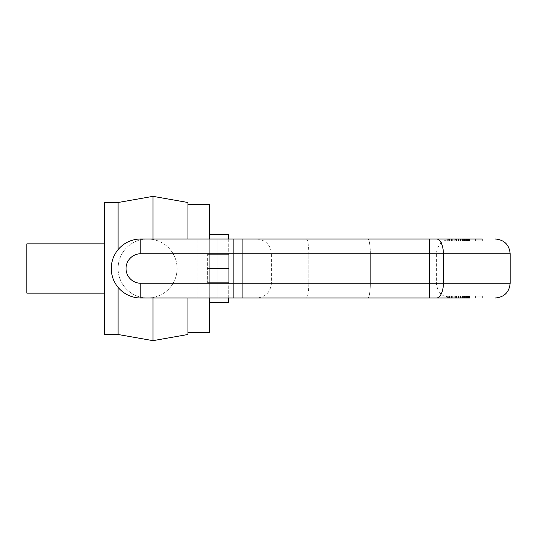<?xml version="1.0" encoding="UTF-8"?>
<svg xmlns="http://www.w3.org/2000/svg" width="537" height="537" viewBox="0 0 537 537"><rect width="100%" height="100%" fill="white"/><g stroke="black" fill="none" stroke-linecap="round" stroke-linejoin="round"><path stroke-width="0.4" stroke-dasharray="2.69 2.01" d="M118.073 202.509L118.073 334.491M118.073 287.335L118.073 249.665M104.487 202.509L104.487 334.491M104.487 293.148L104.487 243.852L104.487 293.148M26.85 243.852L26.85 293.148M153.011 196.347L153.011 340.653M153.011 298.001L153.011 238.999M187.95 202.509L187.95 334.491M187.95 298.001L187.95 238.999M187.95 268.5L187.95 332.551L187.95 268.5M209.302 204.449L209.302 332.551M209.302 298.001L209.302 238.999M228.708 238.999L228.708 268.5L209.302 268.5L209.302 234.629L209.302 302.371L209.302 268.5L228.708 268.5L228.708 234.629L209.302 234.629M209.302 302.371L228.708 302.371L228.708 268.5L228.708 298.001M228.708 268.5L228.708 254.625L228.708 282.375L228.708 268.5L207.363 268.5L207.363 254.625L207.363 282.375L207.363 268.5L228.708 268.5M228.708 254.625L207.363 254.625L228.708 254.625M228.708 282.375L207.363 282.375L228.708 282.375M429.56 238.999L429.56 253.746L443.401 253.746A14.754 6.921 -90 0 0 436.48 238.999L147.581 238.999A29.501 29.501 0 0 1 177.082 268.5A29.501 29.501 0 0 1 147.581 298.001L197.079 298.001L147.581 298.001A29.501 29.501 0 0 1 118.073 268.5A29.501 29.501 0 0 1 147.581 238.999L140.781 238.999A29.501 29.501 0 0 0 111.28 268.5A29.501 29.501 0 0 0 140.781 298.001A29.501 29.501 0 0 1 111.28 268.5A29.501 29.501 0 0 1 140.781 238.999A29.501 29.501 0 0 0 111.28 268.5A29.501 29.501 0 0 0 140.781 298.001L429.56 298.001L367.771 298.001L429.56 298.001L429.56 283.254L140.781 283.254A14.754 14.754 0 0 1 126.034 268.5A14.754 14.754 0 0 1 140.781 253.746L429.56 253.746L429.56 283.254L443.401 283.254L443.401 253.746L510.15 253.746M147.581 238.999A29.501 29.501 0 0 0 118.073 268.5A29.501 29.501 0 0 0 147.581 298.001A29.501 29.501 0 0 0 177.082 268.5A29.501 29.501 0 0 0 147.581 238.999M446.482 238.999L469.747 238.999L446.818 238.999L455.094 238.999L455.094 240.938L469.747 240.938L453.087 240.938L468.882 240.938L455.349 240.938L467.492 240.938L467.492 238.999L455.342 238.999L455.349 240.938L453.087 240.938L453.087 238.999L465.633 238.999L446.482 238.999L446.482 240.938L447.71 240.938L447.71 238.999L469.747 238.999L455.342 238.999L455.342 240.938M306.265 238.999L256.659 238.999L306.265 238.999A14.754 2.564 90 0 1 308.822 253.746L308.822 283.254L436.393 283.254L308.822 283.254A14.754 2.564 90 0 1 306.265 298.001L367.771 298.001L306.265 298.001A14.754 2.564 90 0 0 308.822 283.254L308.822 253.746L370.329 253.746L370.329 283.254A14.754 2.564 90 0 1 367.771 298.001A14.754 2.564 90 0 0 370.329 283.254L370.329 253.746L308.822 253.746A14.754 2.564 90 0 0 306.265 238.999M482.354 240.938L482.354 238.999L482.354 240.938L482.354 238.999L475.601 238.999L482.354 238.999L475.601 238.999L482.354 238.999L475.601 238.999L482.354 238.999L475.601 238.999L475.601 240.938L482.354 240.938L475.601 240.938L475.601 238.999L475.601 240.938L482.354 240.938L475.601 240.938M466.828 238.999L467.15 240.938L466.828 238.999M468.882 238.999L468.486 238.999L468.486 240.938L468.882 240.938L468.882 238.999M462.874 238.999L462.874 240.938M456.403 238.999L469.747 238.999L469.747 240.938L454.792 240.938L454.792 238.999L469.747 238.999L469.747 240.938L452.698 240.938L452.698 238.999L458.336 238.999L455.812 238.999L456.403 238.999L456.403 240.938L455.812 240.938L455.812 238.999L456.403 238.999M454.953 238.999L454.074 238.999L454.074 240.938L466.297 240.938L466.297 238.999L454.953 238.999L454.953 240.938M449.61 238.999L449.382 240.938L449.61 238.999M467.425 238.999L467.425 240.938L467.425 238.999L467.425 240.938L455.222 240.938L455.222 238.999L453.087 238.999L453.087 240.938L453.087 238.999M446.818 298.001L468.882 298.001L455.094 298.001L455.094 296.062L446.818 296.062L469.747 296.062L453.087 296.062L468.882 296.062L455.349 296.062L467.492 296.062L467.492 298.001L455.342 298.001L455.349 296.062L453.087 296.062L453.087 298.001L469.378 298.001L446.482 298.001L446.482 296.062L447.71 296.062L447.71 298.001L469.378 298.001L446.818 298.001L446.818 296.062L446.818 298.001M197.079 298.001L242.294 298.001L197.079 298.001L197.079 238.999L197.079 298.001M510.15 283.254L443.401 283.254A14.754 6.921 90 0 1 436.48 298.001L469.747 298.001L467.277 298.001L469.747 298.001L469.747 296.062L454.792 296.062L454.792 298.001L469.747 298.001L454.074 298.001L466.297 298.001L466.297 296.062L452.698 296.062L452.698 298.001L454.074 298.001L454.074 296.062L469.747 296.062L469.747 298.001M466.828 298.001L467.15 296.062L466.828 298.001M468.882 298.001L468.486 298.001L468.486 296.062L468.882 296.062L468.882 298.001M462.874 298.001L462.874 296.062M455.812 298.001L456.403 298.001L456.403 296.062L455.812 296.062L455.812 298.001M475.601 298.001L482.354 298.001L475.601 298.001L482.354 298.001L475.601 298.001L482.354 298.001L475.601 298.001L475.601 296.062L482.354 296.062L475.601 296.062L475.601 298.001L475.601 296.062L482.354 296.062L475.601 296.062M449.61 298.001L449.382 296.062L449.61 298.001M467.425 298.001L455.222 298.001L455.222 296.062L467.425 296.062L467.425 298.001M465.928 240.938L456.752 240.938L456.752 238.999L465.928 238.999L465.928 240.938M469.378 238.999L469.378 240.938L456.477 240.938L469.378 240.938L469.378 238.999M451.315 238.999L451.315 240.938M451.731 238.999L451.731 240.938M465.787 240.938L456.584 240.938L465.968 240.938L465.968 238.999L454.973 238.999L454.973 240.938L456.584 240.938L456.584 238.999L465.968 238.999L465.787 240.938M467.277 238.999L467.277 240.938L467.277 238.999M446.818 238.999L446.818 240.938L446.818 238.999M454.792 238.999L454.792 240.938M462.807 240.938L466.391 240.938L462.807 240.938L462.807 238.999L462.807 240.938M466.391 238.999L462.807 238.999L466.391 238.999L466.391 240.938L466.391 238.999M460.531 238.999L460.531 240.938L460.531 238.999M457.987 238.999L457.987 240.938M458.336 238.999L458.336 240.938M456.833 238.999L456.833 240.938L456.833 238.999M458.679 238.999L458.679 240.938M456.477 238.999L456.477 240.938M465.633 238.999L465.633 240.938L465.633 238.999M461.256 238.999L455.611 238.999L461.256 238.999L461.256 240.938L455.611 240.938L461.256 240.938M455.611 240.938L456.101 240.938L456.101 238.999L455.611 238.999L455.611 240.938M464.727 238.999L464.727 240.938M464.377 238.999L464.377 240.938M466.264 238.999L466.264 240.938M465.19 238.999L465.19 240.938M463.438 238.999L463.438 240.938M462.485 238.999L462.485 240.938M465.928 296.062L456.752 296.062L456.752 298.001L465.928 298.001L465.928 296.062M469.378 298.001L469.378 296.062L456.477 296.062L469.378 296.062L469.378 298.001M451.315 298.001L451.315 296.062M451.731 298.001L451.731 296.062M465.787 296.062L456.584 296.062L465.968 296.062L465.968 298.001L454.973 298.001L454.973 296.062L456.584 296.062L456.584 298.001L465.968 298.001L465.787 296.062M467.277 298.001L467.277 296.062L467.277 298.001M454.792 298.001L454.792 296.062M462.807 296.062L466.391 296.062L462.807 296.062L462.807 298.001L462.807 296.062M466.391 298.001L462.807 298.001L466.391 298.001L466.391 296.062L466.391 298.001M460.531 298.001L460.531 296.062L460.531 298.001M457.987 298.001L457.987 296.062M458.336 298.001L458.336 296.062M453.087 298.001L453.087 296.062L453.087 298.001M456.833 298.001L456.833 296.062L456.833 298.001M458.679 298.001L458.679 296.062M456.477 298.001L456.477 296.062M465.633 298.001L465.633 296.062L465.633 298.001M461.256 298.001L455.611 298.001L461.256 298.001L461.256 296.062L455.611 296.062L461.256 296.062M455.611 296.062L456.101 296.062L456.101 298.001L455.611 298.001L455.611 296.062M464.727 298.001L464.727 296.062M464.377 298.001L464.377 296.062M466.264 298.001L466.264 296.062M465.19 298.001L465.19 296.062M463.438 298.001L463.438 296.062M462.485 298.001L462.485 296.062M242.294 238.999L242.294 298.001L242.294 238.999M370.329 253.746L436.393 253.746L370.329 253.746A14.754 2.564 90 0 0 367.771 238.999A14.754 2.564 90 0 1 370.329 253.746M450.093 238.999L450.093 240.938M460.847 238.999L460.847 240.938M464.19 238.999L464.19 240.938M466.781 238.999L466.781 240.938M460.739 238.999L460.739 240.938M450.093 298.001L450.093 296.062M454.953 298.001L454.953 296.062M460.847 298.001L460.847 296.062M464.19 298.001L464.19 296.062M466.781 298.001L466.781 296.062M460.739 298.001L460.739 296.062M217.941 298.001L217.941 238.999L217.941 298.001M233.655 238.999L233.655 298.001L233.655 238.999M140.781 298.001L140.781 283.254M140.781 253.746L140.781 238.999M451.147 238.999C442.186 239.871 437.266 244.791 436.393 253.746L436.393 283.254C437.266 292.209 442.186 297.129 451.147 298.001M256.659 238.999C265.62 239.871 270.541 244.791 271.413 253.746L271.413 283.254C270.541 292.209 265.62 297.129 256.659 298.001M448.737 240.938L448.737 238.999M467.586 240.938L467.586 238.999M469.747 240.938L469.747 238.999L469.747 240.938M452.698 240.938L452.698 238.999L452.698 240.938M454.973 240.938L454.973 238.999M467.492 240.938L467.492 238.999L467.492 240.938M454.886 240.938L454.886 238.999M482.354 296.062L482.354 298.001M455.342 296.062L455.342 298.001M448.737 296.062L448.737 298.001M467.586 296.062L467.586 298.001M452.698 296.062L452.698 298.001L452.698 296.062M454.973 296.062L454.973 298.001M467.492 296.062L467.492 298.001L467.492 296.062M454.886 296.062L454.886 298.001"/><path stroke-width="0.81" d="M118.073 249.665L118.073 202.509L104.487 202.509L104.487 334.491L118.073 334.491L118.073 287.335M104.487 293.148L26.85 293.148L26.85 243.852L104.487 243.852M118.073 334.491L153.011 340.653L153.011 298.001M153.011 238.999L153.011 196.347L118.073 202.509M153.011 340.653L187.95 334.491L187.95 298.001M187.95 238.999L187.95 202.509L153.011 196.347M187.95 332.551L209.302 332.551L209.302 298.001M209.302 238.999L209.302 204.449L187.95 204.449M228.708 238.999L228.708 234.629L209.302 234.629M228.708 298.001L228.708 302.371L209.302 302.371M469.747 298.001L436.48 298.001A14.754 6.921 -90 0 0 443.401 283.254L510.15 283.254L510.15 253.746L443.401 253.746L443.401 283.254L429.56 283.254L429.56 253.746L140.781 253.746A14.754 14.754 0 0 0 126.034 268.5A14.754 14.754 0 0 0 140.781 283.254L429.56 283.254L429.56 298.001L446.818 298.001L140.781 298.001A29.501 29.501 0 0 1 111.28 268.5A29.501 29.501 0 0 1 140.781 238.999L482.354 238.999M475.601 238.999L469.747 238.999M446.482 238.999L436.48 238.999A14.754 6.921 90 0 1 443.401 253.746L429.56 253.746L429.56 238.999M140.781 253.746L140.781 238.999M140.781 298.001L140.781 283.254M510.15 253.746C509.277 244.791 504.357 239.871 495.396 238.999M510.15 283.254C509.277 292.209 504.357 297.129 495.396 298.001"/></g></svg>
